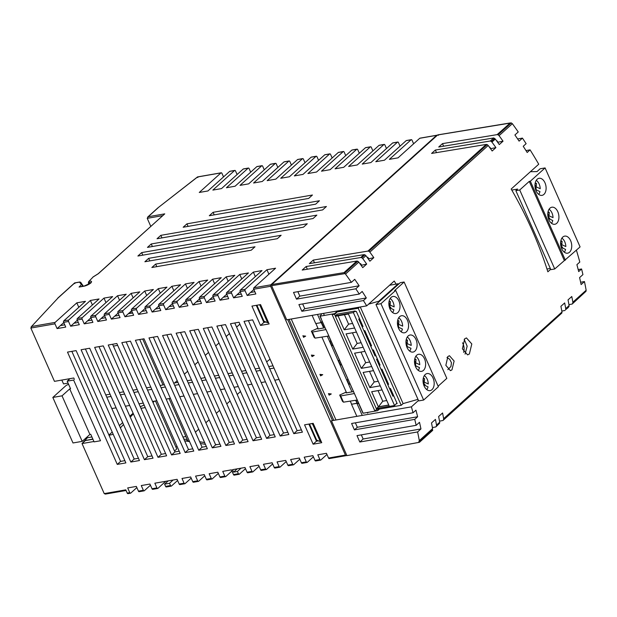 <?xml version="1.0" encoding="UTF-8"?>
<svg xmlns="http://www.w3.org/2000/svg" width="617" height="617" viewBox="0 0 617 617"><rect width="100%" height="100%" fill="white"/><g stroke="black" fill="none" stroke-linecap="round" stroke-linejoin="round"><path stroke-width="0.93" d="M199.669 441.764L204.643 442.613M215.487 444.464L216.652 444.664M188.085 441.386L189.18 440.723M240.514 391.525L237.229 394.494M230.064 400.95L226.771 403.911M219.613 410.367L216.32 413.336M209.155 419.791L205.87 422.753M198.705 429.208L195.419 432.178M174.696 382.933L177.202 380.681M184.36 374.218L187.653 371.257L184.352 374.195M194.818 364.801L198.103 361.84M205.268 355.377L208.554 352.415M218.996 342.967L215.703 345.929L219.004 342.998M226.169 336.543L229.462 333.573L226.161 336.512M236.62 327.118L239.913 324.156M174.642 382.941L177.187 380.65M194.802 364.77L198.088 361.809M205.253 355.353L208.546 352.392M236.612 327.087L239.897 324.126M140.244 406.696L144.131 405.076M92.928 439.242L85.377 440.553L82.038 443.569L87.383 437.754L91.918 436.959M93.931 441.494L82.038 443.569L104.219 493.608L125.799 489.844L127.233 493.083L129.778 492.636A1.08 0.679 80.1 0 0 130.519 493.207A1.08 0.679 80.1 0 0 130.75 493.083L136.866 487.577M74.387 379.355L73.778 377.99L54.473 381.352L30.85 328.051L31.714 326.47L55.114 322.398L76.824 302.831L78.814 307.328M87.051 436.998L87.383 437.754M92.843 439.042L85.37 440.53L82.03 443.538M133.118 413.228L129.825 416.19M122.667 422.653L119.374 425.614M112.209 432.07L108.924 435.031M109.032 435.286L113.204 434.306M120.377 427.874L123.493 424.511M130.264 417.185L133.38 413.822M177.033 446.307A23.816 6.81 156.1 0 1 175.945 447.178M174.511 451.019L176.755 448.999L155.476 400.973M153.008 402.485L154.497 401.143M140.969 408.323L145.242 407.575M139.411 491.579A1.08 0.679 -99.9 0 1 139.18 491.695A1.08 0.679 -99.9 0 1 138.439 491.132L136.349 486.42L127.688 487.924L129.778 492.636M152.993 489.212A1.08 0.679 -99.9 0 1 152.761 489.327A1.08 0.679 -99.9 0 1 152.013 488.764L149.923 484.052L141.27 485.556L143.352 490.276A1.08 0.679 80.1 0 0 144.1 490.839A1.08 0.679 80.1 0 0 144.332 490.723L150.44 485.217M128.213 493.531A1.08 0.679 -99.9 0 1 127.974 493.646A1.08 0.679 -99.9 0 1 127.233 493.083M104.219 493.608L105.414 494.094L126.084 490.492M80.719 282.316L83.326 286.242M88.933 284.198L88.324 282.825L89.342 281.221A5.414 1.55 156.1 0 1 90.699 283.01A5.414 1.55 156.1 0 1 83.781 286.242L79.076 287.059L81.375 284.576L79.516 282.123L74.726 282.956L58.067 297.972L31.151 326.887L58.067 297.972M150.772 226.331L147.232 218.333L148.196 216.744L147.664 217.091L157.913 207.852L197.54 176.909L221.21 172.783A1.08 0.679 80.1 0 0 220.979 172.899L199.268 192.465L207.929 190.962L229.64 171.395A1.08 0.679 -99.9 0 1 229.871 171.271A1.08 0.679 -99.9 0 1 230.133 171.31M315.511 438.996L316.128 438.888M173.153 480.003L169.513 483.288L164.592 484.144L168.233 480.867M164.592 484.144L165.595 486.397L170.516 485.54A1.08 0.679 80.1 0 0 171.256 486.111A1.08 0.679 80.1 0 0 171.487 485.988L177.596 480.481M169.513 483.288L170.516 485.54M166.575 486.844A1.08 0.679 -99.9 0 1 166.335 486.967A1.08 0.679 -99.9 0 1 165.595 486.397M180.149 484.484A1.08 0.679 -99.9 0 1 179.917 484.6A1.08 0.679 -99.9 0 1 179.177 484.036L177.087 479.324L154.844 483.196L156.934 487.908A1.08 0.679 80.1 0 0 157.674 488.471A1.08 0.679 80.1 0 0 157.913 488.356L165.742 481.299M179.177 484.036L184.09 483.18A1.08 0.679 80.1 0 0 184.838 483.743A1.08 0.679 80.1 0 0 185.069 483.628L191.177 478.121M184.09 483.18L182 478.468L190.661 476.956L192.751 481.669L197.671 480.813A1.08 0.679 80.1 0 0 198.412 481.376A1.08 0.679 80.1 0 0 198.651 481.26L204.759 475.753M193.73 482.116A1.08 0.679 -99.9 0 1 193.491 482.232A1.08 0.679 -99.9 0 1 192.751 481.669M197.671 480.813L195.581 476.1L204.242 474.589L206.333 479.309L211.253 478.453A1.08 0.679 80.1 0 0 211.993 479.016A1.08 0.679 80.1 0 0 212.225 478.892L218.333 473.386M207.304 479.756A1.08 0.679 -99.9 0 1 207.073 479.872A1.08 0.679 -99.9 0 1 206.333 479.309M211.253 478.453L209.163 473.733L217.824 472.229L219.907 476.941L224.827 476.085A1.08 0.679 80.1 0 0 225.567 476.648A1.08 0.679 80.1 0 0 225.807 476.532L231.915 471.026M220.886 477.388A1.08 0.679 -99.9 0 1 220.655 477.504A1.08 0.679 -99.9 0 1 219.907 476.941M224.827 476.085L222.737 471.373L231.398 469.861L233.488 474.573L238.409 473.717A1.08 0.679 80.1 0 0 239.149 474.28A1.08 0.679 80.1 0 0 239.381 474.164L245.497 468.658M234.468 475.021A1.08 0.679 -99.9 0 1 234.229 475.144A1.08 0.679 -99.9 0 1 233.488 474.573M241.046 468.18L237.406 471.457L238.409 473.717M237.406 471.457L233.604 472.121L232.516 469.668L244.98 467.493L247.07 472.213L251.983 471.357A1.08 0.679 80.1 0 0 252.731 471.92A1.08 0.679 80.1 0 0 252.962 471.804L259.071 466.298M237.244 468.843L233.604 472.121M248.042 472.661A1.08 0.679 -99.9 0 1 247.81 472.776A1.08 0.679 -99.9 0 1 247.07 472.213M251.983 471.357L249.9 466.637L258.554 465.133L260.644 469.846L265.565 468.989A1.08 0.679 80.1 0 0 266.305 469.552A1.08 0.679 80.1 0 0 266.544 469.437L272.652 463.93M261.623 470.293A1.08 0.679 -99.9 0 1 261.392 470.409A1.08 0.679 -99.9 0 1 260.644 469.846M265.565 468.989L263.474 464.277L272.136 462.765L274.226 467.478L279.146 466.622A1.08 0.679 80.1 0 0 279.887 467.192A1.08 0.679 80.1 0 0 280.118 467.069L286.226 461.562M275.205 467.925A1.08 0.679 -99.9 0 1 274.966 468.048A1.08 0.679 -99.9 0 1 274.226 467.478M279.146 466.622L277.056 461.909L285.717 460.405L287.807 465.118L292.72 464.262A1.08 0.679 80.1 0 0 293.468 464.825A1.08 0.679 80.1 0 0 293.7 464.709L299.808 459.202M288.779 465.565A1.08 0.679 -99.9 0 1 288.548 465.681A1.08 0.679 -99.9 0 1 287.807 465.118M292.72 464.262L290.63 459.542L299.291 458.038L301.381 462.75L306.302 461.894A1.08 0.679 80.1 0 0 307.042 462.457A1.08 0.679 80.1 0 0 307.281 462.341L313.39 456.835M302.361 463.197A1.08 0.679 -99.9 0 1 302.122 463.313A1.08 0.679 -99.9 0 1 301.381 462.75M306.302 461.894L304.212 457.182L312.873 455.67L314.963 460.39L319.884 459.526A1.08 0.679 80.1 0 0 320.624 460.097A1.08 0.679 80.1 0 0 320.855 459.974L326.964 454.467M315.935 460.83A1.08 0.679 -99.9 0 1 315.703 460.953A1.08 0.679 -99.9 0 1 314.963 460.39M319.884 459.526L317.794 454.814L326.455 453.31L328.537 458.022L345.427 455.076A1.08 0.679 80.1 0 0 346.176 455.647A1.08 0.679 80.1 0 0 346.407 455.523L346.731 455.238M329.517 458.47A1.08 0.679 -99.9 0 1 329.285 458.585A1.08 0.679 -99.9 0 1 328.537 458.022M254.844 291.718L250.525 292.466L247.186 295.481L255.847 293.97L253.741 289.226A1.08 0.679 -99.9 0 1 253.88 287.777L275.583 268.21L266.922 269.722L268.919 274.226M437.26 135.331A1.08 0.679 80.1 0 0 436.867 135.223A1.08 0.679 80.1 0 0 436.635 135.339L270.77 284.838A1.08 0.679 80.1 0 0 270.632 286.288L345.427 455.076M333.812 420.362L289.065 319.382M332.255 420.061L287.738 319.614M291.232 319.004L335.98 419.984M436.635 135.339L419.737 138.285A1.08 0.679 -99.9 0 1 419.976 138.169A1.08 0.679 -99.9 0 1 420.239 138.2M419.737 138.285L398.034 157.852L389.373 159.356L411.084 139.789L406.163 140.645A1.08 0.679 -99.9 0 1 406.395 140.529A1.08 0.679 -99.9 0 1 406.657 140.56M413.629 143.792L412.056 140.236A1.08 0.679 80.1 0 0 411.315 139.673A1.08 0.679 80.1 0 0 411.084 139.789M406.163 140.645L384.453 160.212L375.792 161.723L397.502 142.157L392.582 143.013A1.08 0.679 -99.9 0 1 392.821 142.897A1.08 0.679 -99.9 0 1 393.075 142.928M400.055 146.152L398.482 142.604A1.08 0.679 80.1 0 0 397.734 142.041A1.08 0.679 80.1 0 0 397.502 142.157M392.582 143.013L370.879 162.579L362.218 164.083L383.921 144.525L379.008 145.381A1.08 0.679 -99.9 0 1 379.239 145.257A1.08 0.679 -99.9 0 1 379.501 145.296M386.473 148.52L384.9 144.972A1.08 0.679 80.1 0 0 384.16 144.401A1.08 0.679 80.1 0 0 383.921 144.525M379.008 145.381L357.297 164.947L348.636 166.451L370.347 146.885L365.426 147.741A1.08 0.679 -99.9 0 1 365.657 147.625A1.08 0.679 -99.9 0 1 365.92 147.656M372.892 150.887L371.318 147.332A1.08 0.679 80.1 0 0 370.578 146.769A1.08 0.679 80.1 0 0 370.347 146.885M365.426 147.741L343.715 167.307L335.062 168.819L356.765 149.252L351.844 150.108A1.08 0.679 -99.9 0 1 352.083 149.993A1.08 0.679 -99.9 0 1 352.346 150.024M359.318 153.247L357.744 149.7A1.08 0.679 80.1 0 0 356.996 149.137A1.08 0.679 80.1 0 0 356.765 149.252M351.844 150.108L330.141 169.675L321.48 171.179L343.183 151.62L338.27 152.476A1.08 0.679 -99.9 0 1 338.502 152.353A1.08 0.679 -99.9 0 1 338.764 152.384M345.736 155.615L344.163 152.067A1.08 0.679 80.1 0 0 343.422 151.497A1.08 0.679 80.1 0 0 343.183 151.62M338.27 152.476L316.56 172.035L307.898 173.547L329.609 153.98L324.689 154.836A1.08 0.679 -99.9 0 1 324.92 154.72A1.08 0.679 -99.9 0 1 325.182 154.751M332.162 157.983L330.581 154.427A1.08 0.679 80.1 0 0 329.84 153.864A1.08 0.679 80.1 0 0 329.609 153.98M324.689 154.836L302.986 174.403L294.324 175.914L316.027 156.348L311.107 157.204A1.08 0.679 -99.9 0 1 311.346 157.088A1.08 0.679 -99.9 0 1 311.608 157.119M318.58 160.343L317.007 156.795A1.08 0.679 80.1 0 0 316.266 156.232A1.08 0.679 80.1 0 0 316.027 156.348M311.107 157.204L289.404 176.77L280.743 178.274L302.453 158.716L297.533 159.572A1.08 0.679 -99.9 0 1 297.764 159.448A1.08 0.679 -99.9 0 1 298.026 159.479M304.999 162.711L303.425 159.155A1.08 0.679 80.1 0 0 302.685 158.592A1.08 0.679 80.1 0 0 302.453 158.716M297.533 159.572L275.822 179.131L267.161 180.642L288.872 161.076L283.951 161.932A1.08 0.679 -99.9 0 1 284.19 161.816A1.08 0.679 -99.9 0 1 284.445 161.847M291.425 165.078L289.851 161.523A1.08 0.679 80.1 0 0 289.103 160.96A1.08 0.679 80.1 0 0 288.872 161.076M283.951 161.932L262.248 181.498L253.587 183.01L275.29 163.443L270.377 164.299A1.08 0.679 -99.9 0 1 270.608 164.184A1.08 0.679 -99.9 0 1 270.871 164.215M277.843 167.438L276.269 163.891A1.08 0.679 80.1 0 0 275.529 163.32A1.08 0.679 80.1 0 0 275.29 163.443M270.377 164.299L248.666 183.866L240.005 185.37L261.716 165.803L256.795 166.659A1.08 0.679 -99.9 0 1 257.027 166.544A1.08 0.679 -99.9 0 1 257.289 166.575M264.261 169.806L262.688 166.251A1.08 0.679 80.1 0 0 261.947 165.688A1.08 0.679 80.1 0 0 261.716 165.803M256.795 166.659L235.085 186.226L226.431 187.738L248.134 168.171L243.214 169.027A1.08 0.679 -99.9 0 1 243.453 168.911A1.08 0.679 -99.9 0 1 243.715 168.942M250.687 172.166L249.114 168.618A1.08 0.679 80.1 0 0 248.366 168.055A1.08 0.679 80.1 0 0 248.134 168.171M243.214 169.027L221.511 188.594L212.85 190.098L234.553 170.539L229.64 171.395M237.105 174.534L235.532 170.986A1.08 0.679 80.1 0 0 234.792 170.415A1.08 0.679 80.1 0 0 234.553 170.539M223.531 176.902L221.95 173.346A1.08 0.679 80.1 0 0 221.21 172.783M220.979 172.899L197.571 176.979L197.826 177.549M197.571 176.979L157.913 207.852M98.18 273.732L164.754 213.86L98.411 273.647L93.144 276.971L88.632 281.661L93.144 276.971M80.071 286.882L79.076 287.059M81.544 286.55L82.84 285.154L81.375 284.576M80.835 282.509L79.878 281.984L74.657 282.894L57.743 298.134M74.873 283.55L74.726 282.956L74.873 283.55M64.739 324.827L60.42 325.575L57.08 328.591L65.741 327.079L63.636 322.336A1.08 0.679 -99.9 0 1 63.775 320.886L85.478 301.32L76.824 302.831M78.32 322.46L73.994 323.215L70.654 326.223L79.315 324.712L77.218 319.976A1.08 0.679 -99.9 0 1 77.356 318.519L99.059 298.96L90.398 300.464L92.396 304.968M91.894 320.092L87.575 320.848L84.236 323.856L92.897 322.352L90.799 317.608A1.08 0.679 -99.9 0 1 90.93 316.159L112.641 296.592L103.98 298.104L105.97 302.6M105.476 317.732L101.157 318.48L97.818 321.496L106.479 319.984L104.373 315.241A1.08 0.679 -99.9 0 1 104.512 313.791L126.215 294.224L117.554 295.736L119.551 300.24M119.058 315.364L114.731 316.12L111.392 319.128L120.053 317.616L117.955 312.881A1.08 0.679 -99.9 0 1 118.086 311.431L139.797 291.864L131.136 293.368L133.133 297.872M132.632 313.004L128.313 313.752L124.973 316.76L133.634 315.256L131.529 310.513A1.08 0.679 -99.9 0 1 131.668 309.063L153.378 289.496L144.717 291.008L146.707 295.504M146.214 310.636L141.895 311.392L138.555 314.4L147.216 312.888L145.111 308.145A1.08 0.679 -99.9 0 1 145.25 306.695L166.952 287.136L158.291 288.64L160.289 293.144M159.795 308.269L155.469 309.024L152.129 312.032L160.79 310.528L158.692 305.785A1.08 0.679 -99.9 0 1 158.824 304.335L180.534 284.769L171.873 286.273L173.871 290.777M173.369 305.909L169.05 306.657L165.711 309.665L174.372 308.161L172.266 303.417A1.08 0.679 -99.9 0 1 172.405 301.968L194.108 282.401L185.455 283.913L187.445 288.409M186.951 303.541L182.632 304.297L179.292 307.305L187.946 305.793L185.848 301.05A1.08 0.679 -99.9 0 1 185.987 299.6L207.69 280.041L199.029 281.545L201.026 286.049M200.525 301.173L196.206 301.929L192.866 304.937L201.528 303.433L199.43 298.69A1.08 0.679 -99.9 0 1 199.561 297.24L221.272 277.673L212.61 279.185L214.6 283.681M214.107 298.813L209.788 299.561L206.448 302.577L215.109 301.065L213.004 296.322A1.08 0.679 -99.9 0 1 213.143 294.872L234.846 275.305L226.184 276.817L228.182 281.313M227.688 296.445L223.362 297.201L220.022 300.209L228.683 298.697L226.586 293.962A1.08 0.679 -99.9 0 1 226.717 292.512L248.427 272.945L239.766 274.449L241.764 278.953M241.262 294.078L236.943 294.833L233.604 297.841L242.265 296.337L240.16 291.594A1.08 0.679 -99.9 0 1 240.298 290.144L262.009 270.578L253.348 272.089L255.338 276.586M240.298 290.144L245.219 289.288L266.922 269.722M245.219 289.288A1.08 0.679 80.1 0 0 245.08 290.738L240.16 291.594M247.186 295.481L245.08 290.738M253.849 289.473L250.525 292.466M226.717 292.512L231.637 291.648L253.348 272.089M231.637 291.648A1.08 0.679 80.1 0 0 231.506 293.098L226.586 293.962M233.604 297.841L231.506 293.098M240.268 291.833L236.943 294.833M213.143 294.872L218.063 294.016L239.766 274.449M218.063 294.016A1.08 0.679 80.1 0 0 217.924 295.466L213.004 296.322M220.022 300.209L217.924 295.466M226.694 294.201L223.362 297.201M199.561 297.24L204.482 296.384L226.184 276.817M204.482 296.384A1.08 0.679 80.1 0 0 204.343 297.834L199.43 298.69M206.448 302.577L204.343 297.834M213.112 296.569L209.788 299.561M185.987 299.6L190.9 298.744L212.61 279.185M190.9 298.744A1.08 0.679 80.1 0 0 190.769 300.194L185.848 301.05M192.866 304.937L190.769 300.194M199.53 298.929L196.206 301.929M172.405 301.968L177.326 301.111L199.029 281.545M177.326 301.111A1.08 0.679 80.1 0 0 177.187 302.561L172.266 303.417M179.292 307.305L177.187 302.561M185.956 301.297L182.632 304.297M158.824 304.335L163.744 303.479L185.455 283.913M163.744 303.479A1.08 0.679 80.1 0 0 163.605 304.929L158.692 305.785M165.711 309.665L163.605 304.929M172.374 303.657L169.05 306.657M145.25 306.695L150.162 305.839L171.873 286.273M150.162 305.839A1.08 0.679 80.1 0 0 150.031 307.289L145.111 308.145M152.129 312.032L150.031 307.289M158.8 306.024L155.469 309.024M131.668 309.063L136.588 308.207L158.291 288.64M136.588 308.207A1.08 0.679 80.1 0 0 136.45 309.657L131.529 310.513M138.555 314.4L136.45 309.657M145.219 308.392L141.895 311.392M118.086 311.431L123.007 310.575L144.717 291.008M123.007 310.575A1.08 0.679 80.1 0 0 122.876 312.025L117.955 312.881M124.973 316.76L122.876 312.025M131.637 310.752L128.313 313.752M104.512 313.791L109.433 312.935L131.136 293.368M109.433 312.935A1.08 0.679 80.1 0 0 109.294 314.385L104.373 315.241M111.392 319.128L109.294 314.385M118.063 313.12L114.731 316.12M90.93 316.159L95.851 315.302L117.554 295.736M95.851 315.302A1.08 0.679 80.1 0 0 95.712 316.752L90.799 317.608M97.818 321.496L95.712 316.752M104.481 315.488L101.157 318.48M77.356 318.519L82.269 317.662L103.98 298.104M82.269 317.662A1.08 0.679 80.1 0 0 82.138 319.112L77.218 319.976M84.236 323.856L82.138 319.112M90.9 317.848L87.575 320.848M63.775 320.886L68.695 320.03L90.398 300.464M68.695 320.03A1.08 0.679 80.1 0 0 68.556 321.48L63.636 322.336M70.654 326.223L68.556 321.48M77.326 320.215L73.994 323.215M55.114 322.398A1.08 0.679 80.1 0 0 54.975 323.848L30.85 328.051M57.08 328.591L54.975 323.848M63.744 322.583L60.42 325.575M61.823 380.072L63.52 383.905L68.055 383.118M117.67 345.358L113.397 346.106M116.181 315.865L115.849 315.117M130.58 311.708L131.259 313.243M142.681 339.018L163.042 384.962M270.069 359.194L266.644 361.863M185.894 436.535L182.948 437.052M183.827 439.034L187.26 439.62M199.653 441.733L204.636 442.59M215.48 444.441L216.729 444.649M205.407 444.34L200.432 443.492M189.589 441.641L184.606 440.793M187.475 440.106L186.388 441.093M321.742 442.682L313.174 423.339L304.559 424.835L313.135 444.186L321.742 442.682M318.418 440.839L316.475 441.178L308.901 424.08M313.135 444.186L316.475 441.178M287.823 432.27L283.55 433.011L280.211 436.026L288.818 434.522L239.057 322.228L230.45 323.732L280.211 436.026M283.55 433.011L234.784 322.976M265.464 381.815L261.192 382.555M256.148 371.179L260.42 370.431M225.483 324.596L216.868 326.092L266.629 438.386L275.244 436.89L225.483 324.596M274.241 434.638L269.968 435.378L221.21 325.336M269.968 435.378L266.629 438.386M242.566 373.54L246.839 372.799M251.883 384.175L247.61 384.923M211.901 326.964L203.294 328.46L253.055 440.754L261.662 439.258L211.901 326.964M260.667 436.998L256.394 437.746L207.628 327.704M256.394 437.746L253.055 440.754M228.992 375.907L233.265 375.159M238.309 386.543L234.036 387.291M198.319 329.324L189.712 330.828L239.473 443.122L248.088 441.618L198.319 329.324M247.085 439.366L242.813 440.106L194.046 330.072M242.813 440.106L239.473 443.122M215.41 378.275L219.683 377.527M224.727 388.911L220.454 389.651M184.745 331.691L176.13 333.188L225.891 445.482L234.506 443.985L184.745 331.691M233.504 441.733L229.231 442.474L180.472 332.432M229.231 442.474L225.891 445.482M201.828 380.635L206.101 379.895M211.145 391.271L206.872 392.019M219.93 444.093L215.657 444.842L212.317 447.849L220.925 446.346L171.164 334.052L162.556 335.555L212.317 447.849M215.657 444.842L166.891 334.8M197.571 393.638L193.298 394.379M188.254 383.003L192.527 382.255M157.59 336.419L148.975 337.923L198.736 450.217L207.351 448.713L157.59 336.419M206.348 446.461L202.075 447.202L153.317 337.167M202.075 447.202L198.736 450.217M174.673 385.363L178.945 384.622M183.989 396.006L179.717 396.746M144.008 338.787L135.393 340.283L185.162 452.577L193.769 451.081L144.008 338.787M192.774 448.821L188.501 449.569L139.735 339.527M188.501 449.569L185.162 452.577M161.099 387.731L165.371 386.99M170.408 398.366L166.135 399.114M130.426 341.147L121.819 342.651L171.58 454.945L180.187 453.441L130.426 341.147M179.192 451.189L174.919 451.937L126.153 341.895M174.919 451.937L171.58 454.945M147.517 390.098L151.79 389.35M156.834 400.734L152.561 401.474M116.852 343.515L108.237 345.011L157.998 457.305L166.613 455.809L116.852 343.515M165.611 453.557L161.338 454.297L112.579 344.255M161.338 454.297L157.998 457.305M133.935 392.458L138.208 391.718M143.252 403.102L138.979 403.842M103.27 345.882L94.663 347.379L144.424 459.673L153.031 458.176L103.27 345.882M152.037 455.917L147.764 456.665L98.998 346.623M147.764 456.665L144.424 459.673M120.361 394.826L124.634 394.078M129.678 405.462L125.405 406.21M89.689 348.243L81.082 349.746L130.843 462.04L139.457 460.537L89.689 348.243M138.455 458.284L134.182 459.025L85.416 348.991M134.182 459.025L130.843 462.04M106.78 397.194L111.052 396.446M116.096 407.829L111.824 408.57M105.785 394.934L110.05 394.194M119.359 392.574L123.631 391.826M132.94 390.206L137.213 389.466M146.514 387.838L150.787 387.098M160.096 385.478L164.369 384.73M173.678 383.111L177.951 382.37M187.252 380.743L191.525 380.003M200.833 378.383L205.106 377.635M214.415 376.015L218.688 375.275M227.989 373.655L232.262 372.907M241.571 371.287L245.844 370.539M255.145 368.92L259.418 368.179M268.727 366.56L272.999 365.812M76.115 350.61L67.5 352.106L117.261 464.4L125.876 462.904L76.115 350.61M124.873 460.652L120.6 461.393L71.842 351.351M120.6 461.393L117.261 464.4M301.404 429.902L297.132 430.651L274.773 380.195L269.729 368.812L274.002 368.064M252.638 319.868L244.023 321.364L293.792 433.658L302.399 432.162L252.638 319.868M269.729 368.812L248.366 320.609M297.132 430.651L293.792 433.658M279.038 379.447L274.773 380.195M256.279 305.338L263.852 322.429L266.043 322.051M260.551 304.59L251.937 306.094L260.513 325.444L269.128 323.94L260.551 304.59M263.852 322.429L260.513 325.444M308.662 198.427L209.302 215.734L213.089 212.317L312.441 195.018L308.662 198.427M213.089 212.317L214.222 214.878M186.951 223.832L319.429 200.756L315.642 204.173L183.172 227.241L186.951 223.832L188.085 226.385M160.821 235.347L326.416 206.502L322.629 209.919L157.034 238.756L160.821 235.347L161.955 237.9M151.25 243.97L316.845 215.132L313.058 218.541L147.463 247.386L151.25 243.97L152.384 246.53M141.671 252.6L307.274 223.763L303.487 227.172L137.892 256.016L141.671 252.6L142.805 255.16M148.658 258.346L281.136 235.27L277.349 238.686L144.879 261.755L148.658 258.346L149.792 260.898M151.859 267.5L155.646 264.091L255.006 246.785L251.219 250.201L151.859 267.5M155.646 264.091L156.78 266.644M169.081 398.597L188.038 441.379M447.225 357.258L447.857 357.929M451.968 369.853L454.12 361.038L449.438 355.716L447.873 356.526L445.844 365.333L450.425 370.655L451.968 369.853M464.192 339.319L467.162 346.199L465.071 354.135M469.367 353.981L471.804 343.962L466.444 337.923L464.67 338.833L462.388 348.852L467.609 354.891L469.367 353.981M366.321 297.957A341.332 246.36 -132 0 0 362.171 291.448L359.271 294.054L298.906 304.574L301.875 311.284L363.428 300.564L366.321 297.957L304.775 308.677L301.875 311.284M302.662 303.919L304.775 308.677M359.148 285.794A341.332 246.36 -132 0 0 354.729 279.339L351.389 282.347L293.522 292.427L296.499 299.137L355.808 288.81L359.148 285.794L299.839 296.129L296.499 299.137M297.857 291.671L299.839 296.129M494.657 138.463L491.279 141.509L490.307 141L493.685 137.961L495.32 139.049A341.332 246.36 48 0 1 499.284 144.571L503.032 141.193A341.332 246.36 48 0 0 499.068 135.663L498.089 134.807L511.285 122.906L512.357 123.693A341.332 246.36 48 0 1 518.241 131.961L514.902 134.976A341.332 246.36 48 0 1 519.105 141.131L522.445 138.115A341.332 246.36 48 0 1 526.124 143.676L523.224 146.283A341.332 246.36 48 0 1 527.188 152.484L530.08 149.869L525.992 150.587M503.032 141.193L497.657 142.288M488.194 145.473L487.206 144.609L368.873 251.266L369.853 252.129L488.194 145.473A341.332 246.36 48 0 1 492.158 150.995L495.906 147.617L490.53 148.712M365.92 255.677L364.932 254.813L361.747 257.69L362.727 258.554L365.92 255.677A341.332 246.36 48 0 1 369.876 261.207L373.817 257.651L368.256 258.924M351.389 282.347A341.332 246.36 -132 0 0 345.505 274.071L358.793 262.102A341.332 246.36 48 0 1 362.75 267.631L366.691 264.076L361.13 265.349M396.091 284.121A341.332 246.36 -132 0 0 394.24 281.043L366.699 305.862L286.712 319.791L271.603 285.694L271.711 284.537L437.669 134.961L438.448 135.316L437.669 134.961L511.285 122.906M361.315 434.869L363.151 439.003L420.948 428.938A341.332 246.36 -132 0 0 419.498 422.306L416.159 425.314L356.981 435.625L359.811 442.019L417.609 431.946A341.332 246.36 -132 0 1 419.305 440.607L418.611 442.443L419.452 442.296L346.908 455.624L331.46 420.771L411.4 406.85L418.48 400.472M351.597 423.478L354.428 429.872L414.74 419.367L417.632 416.76A341.332 246.36 -132 0 0 415.935 410.166L413.043 412.773L351.597 423.478M355.353 422.822L357.32 427.265L354.428 429.872M357.32 427.265L417.632 416.76M363.151 439.003L359.811 442.019M420.948 428.938L417.609 431.946M416.159 425.314A341.332 246.36 -132 0 0 414.74 419.367M413.043 412.773A341.332 246.36 -132 0 0 411.4 406.85M419.452 442.296L432.741 430.319L431.9 430.465L432.455 429.694L419.167 441.664M432.455 429.694L432.586 428.638L419.305 440.607M431.9 430.465L418.611 442.443M565.604 309.68L568.427 307.42L565.604 309.68L565.743 308.623L569.113 305.577L568.982 306.634M439.512 421.133L442.967 420.501L561.856 313.058L561.987 312.001L443.654 418.658L443.515 419.714L561.856 313.058M442.967 420.501L443.515 419.714M432.386 427.558L435.841 426.925L439.582 423.27L439.713 422.213L436.527 425.082L436.389 426.139L439.582 423.27M435.841 426.925L436.389 426.139M439.713 422.213A341.332 246.36 48 0 0 438.625 416.529L442.566 412.981A341.332 246.36 48 0 1 443.654 418.658M561.987 312.001A341.332 246.36 48 0 0 560.907 306.317L564.655 302.939A341.332 246.36 48 0 1 565.743 308.623M561.817 311.061L565.049 310.467M569.113 305.577A341.332 246.36 48 0 0 568.033 299.893L571.782 296.515A341.332 246.36 48 0 1 572.869 302.199L586.15 290.229L586.011 291.286L572.73 303.255L572.869 302.199M568.943 304.636L572.183 304.042L572.73 303.255M576.409 250.224A341.332 246.36 48 0 1 579.803 262.063L576.903 264.678A341.332 246.36 48 0 1 578.692 271.596L581.584 268.989A341.332 246.36 48 0 1 582.926 274.604L579.587 277.611A341.332 246.36 48 0 1 581.121 284.576L584.461 281.568L580.62 282.239M581.584 268.989L578.183 269.575M530.08 149.869A341.332 246.36 48 0 1 538.726 164.215L511.184 189.033A341.332 246.36 48 0 1 547.865 271.804L550.68 269.267M584.461 281.568A341.332 246.36 48 0 1 586.15 290.229M586.011 291.286L572.183 304.042M432.586 428.638A341.332 246.36 48 0 0 431.499 422.953L435.44 419.398A341.332 246.36 48 0 1 436.527 425.082M260.736 305.014L259.873 305.16L267.662 322.73L263.968 321.187L256.896 305.23M259.873 305.16L259.117 304.844M268.518 322.575L267.662 322.73M309.518 423.972L316.668 440.106L320.354 441.649L312.572 424.08L311.492 423.632M312.572 424.08L313.436 423.933M320.354 441.649L321.218 441.494M496.6 140.823L496.94 140.769A334.838 241.671 48 0 1 497.888 142.087M489.474 147.247L489.813 147.185A334.838 241.671 48 0 1 490.762 148.512M367.115 257.328L367.724 257.227A334.838 241.671 48 0 1 368.673 258.554M359.989 263.752L360.598 263.652A334.838 241.671 48 0 1 361.547 264.978M307.335 269.213L306.14 266.513L302.199 270.061L356.827 261.068L357.806 261.238L344.61 273.138L345.505 274.071M361.747 257.69L360.768 257.52L363.953 254.644L364.932 254.813M306.14 266.513L360.768 257.52M362.727 258.554A341.332 246.36 48 0 1 366.691 264.076M314.462 262.788L313.266 260.089L309.325 263.636L363.953 254.644M368.873 251.266L367.894 251.096L486.227 144.432L487.206 144.609M313.266 260.089L367.894 251.096M369.853 252.129A341.332 246.36 48 0 1 373.817 257.651M436.497 152.623L435.355 150.047L431.599 153.432L486.227 144.432M491.279 141.509L491.942 142.087L495.32 139.049M435.355 150.047L490.307 141M491.942 142.087A341.332 246.36 48 0 1 495.906 147.617M443.623 146.198L442.482 143.622L438.726 147.008L493.685 137.961M498.089 134.807L497.109 134.629L510.282 122.937L437.862 134.861M442.482 143.622L497.109 134.629M499.068 135.663L512.357 123.693M522.445 138.115L517.64 138.956M359.271 294.054A341.332 246.36 -132 0 0 355.808 288.81M366.699 305.862A341.332 246.36 -132 0 0 363.428 300.564M358.793 262.102L357.806 261.238M271.711 284.537L343.993 272.637L344.61 273.138M343.993 272.637L356.827 261.068M391.085 297.409A8.661 5.46 80.1 0 0 389.443 307.513A8.661 5.46 80.1 0 0 395.937 313.529A8.661 5.46 80.1 0 0 397.811 312.588A8.661 5.46 80.1 0 0 399.454 302.477A8.661 5.46 80.1 0 0 392.967 296.469A8.661 5.46 80.1 0 0 391.085 297.409M399.631 316.683A8.661 5.46 80.1 0 0 397.988 326.786A8.661 5.46 80.1 0 0 404.474 332.802A8.661 5.46 80.1 0 0 406.356 331.853A8.661 5.46 80.1 0 0 407.991 321.75A8.661 5.46 80.1 0 0 401.505 315.734A8.661 5.46 80.1 0 0 399.631 316.683M408.169 335.957A8.661 5.46 80.1 0 0 406.526 346.06A8.661 5.46 80.1 0 0 413.02 352.076A8.661 5.46 80.1 0 0 414.894 351.127A8.661 5.46 80.1 0 0 416.537 341.024A8.661 5.46 80.1 0 0 410.043 335.008A8.661 5.46 80.1 0 0 408.169 335.957M425.252 374.496A8.661 5.46 80.1 0 0 423.609 384.607A8.661 5.46 80.1 0 0 430.095 390.615A8.661 5.46 80.1 0 0 431.969 389.674A8.661 5.46 80.1 0 0 433.612 379.563A8.661 5.46 80.1 0 0 427.126 373.555A8.661 5.46 80.1 0 0 425.252 374.496M416.706 355.222A8.661 5.46 80.1 0 0 415.064 365.333A8.661 5.46 80.1 0 0 421.558 371.349A8.661 5.46 80.1 0 0 423.432 370.401A8.661 5.46 80.1 0 0 425.074 360.297A8.661 5.46 80.1 0 0 418.588 354.281A8.661 5.46 80.1 0 0 416.706 355.222M321.804 313.683L320.13 316.166L334.599 313.652L336.365 312.055L358.222 308.245L359.48 307.119M325.059 327.712L317.94 329.015L317.315 328.468L311.384 331.175L312.395 332.062L326.023 329.578M325.93 329.686L319.845 315.95M328.73 335.995L354.335 393.461M343.468 402.168L342.45 401.281L339.697 395.057L340.707 395.952L343.468 402.168L357.243 400.017L362.973 412.85M353.371 391.594L346.253 392.906L345.628 392.35L339.697 395.057M340.707 395.952L354.243 393.569M354.482 393.793L328.861 335.98L315.086 338.131L314.076 337.244L311.384 331.175M312.395 332.062L315.086 338.131M326.169 329.91L362.14 410.976M357.112 400.04L362.85 412.997M360.274 306.981L403.094 403.603L401.227 405.292L379.37 409.094L377.604 410.691L363.135 413.213M358.222 308.245L401.227 405.292M423.64 400.047L380.944 303.687L375.969 304.551L418.673 400.911L423.64 400.047L438.378 386.766L395.682 290.406L394.587 290.592L404.112 282.008L400.24 282.679L379.093 301.744L378.853 301.212L398.235 283.743L389.558 285.255M398.466 284.275L398.235 283.743M415.673 365.827A8.661 5.46 80.1 0 0 414.524 360.49M424.18 384.183A8.661 5.46 80.1 0 0 423.069 379.756M407.135 346.561A8.661 5.46 80.1 0 0 405.986 341.216M398.597 327.288A8.661 5.46 80.1 0 0 397.448 321.943M390.013 307.096A8.661 5.46 80.1 0 0 388.911 302.669M395.682 290.406L380.944 303.687M404.112 282.008L446.816 378.368L438.132 386.196M375.969 304.551L379.093 301.744M417.987 399.361L403.094 403.603M368.619 304.135L378.853 301.212M424.141 383.766L423.509 383.874M335.579 312.765L336.604 312.588L334.83 314.176L332.185 314.639L374.881 410.999L377.604 410.691M334.83 314.176L334.599 313.652M320.13 316.166L321.295 318.788M374.881 410.999L376.655 409.403L334.483 314.238M377.535 410.536L379.37 409.094M376.655 409.403L379.301 408.948M370.007 342.319L368.827 341.849M352.43 332.794L357.135 343.422L352.777 349.083L346.052 333.905L356.433 332.093M364.832 330.635L363.922 330.789L370.647 345.967L371.557 345.813L364.832 330.635M361.146 342.72L357.135 343.422M352.777 349.083L363.158 347.271M352.608 323.447L348.597 324.149L344.232 329.81L354.621 327.997M359.441 318.48L358.747 319.105L362.11 326.694L363.012 326.54L356.302 311.4L355.4 311.554L355.145 310.991L337.275 314.099L335.501 315.696L335.741 316.228L348.428 314.022L389.312 406.279L376.625 408.493L378.398 406.896L388.779 405.091M361.469 323.046L360.282 322.583M344.232 329.81L338.039 315.827M344.417 314.716L348.597 324.149M378.545 361.585L377.365 361.122M377.257 358.678L376.563 359.31L379.185 365.241L389.543 388.61L390.453 388.448L397.155 403.587L396.253 403.742L396.947 403.117M378.051 390.607L382.756 401.235L386.766 400.541M382.756 401.235L378.476 406.796L388.749 405.007M388.764 405.053L378.476 406.796M378.383 406.858L371.673 391.718L382.054 389.913M391.957 394.055L393.006 394.217M389.543 388.61L392.906 396.199L393.607 395.566M335.501 315.696L353.379 312.588L394.564 405.531L396.253 403.742M394.564 405.531L376.625 408.493M353.379 312.588L355.145 310.991M370.647 345.967L375.09 355.994L375.792 355.369M362.11 326.694L363.922 330.789M374.141 353.857L375.19 354.019M360.968 352.068L365.68 362.696L361.315 368.349L354.59 353.179L364.979 351.366M379.185 365.241L380.095 365.079L373.37 349.908L372.467 350.063M369.683 361.994L365.68 362.696M361.315 368.349L371.704 366.544M387.083 380.859L385.903 380.396M369.506 371.341L374.218 381.962L369.853 387.623L363.128 372.452L373.516 370.64M387.731 384.514L388.633 384.352L381.908 369.182L381.005 369.336M378.229 381.267L374.218 381.962M369.853 387.623L380.242 385.818M336.604 312.588L336.365 312.055M414.616 359.703L416.043 359.456L414.771 358.878M416.043 359.456L415.719 362.858L419.753 364.701A8.191 5.16 80.1 0 0 415.781 356.341M418.226 370.354A8.191 5.16 80.1 0 0 419.483 367.57L415.449 365.727L415.395 366.297M426.763 389.628A8.191 5.16 80.1 0 0 428.021 386.844L423.995 385L423.941 385.571M424.974 385.448A8.191 5.16 80.1 0 0 424.982 384.553L423.401 383.828M423.154 378.977L424.581 378.73L423.308 378.144M424.581 378.73L424.265 382.131L428.291 383.975A8.191 5.16 80.1 0 0 424.326 375.614M406.858 347.024L406.911 346.453L410.945 348.297A8.191 5.16 80.1 0 1 409.68 351.081M407.243 337.067A8.191 5.16 80.1 0 1 411.215 345.427L407.181 343.584L407.505 340.183L406.225 339.605M406.071 340.437L407.505 340.183M397.533 321.164L398.96 320.917L397.687 320.331M398.96 320.917L398.644 324.311L402.67 326.154A8.191 5.16 80.1 0 0 398.705 317.794M401.143 331.815A8.191 5.16 80.1 0 0 402.4 329.031L398.374 327.187L398.32 327.758M392.605 312.541A8.191 5.16 80.1 0 0 393.862 309.757L389.828 307.914L389.774 308.485M390.816 308.361A8.191 5.16 80.1 0 0 390.823 307.459L389.234 306.734M388.995 301.89L390.422 301.644L389.15 301.057M390.422 301.644L390.098 305.037L394.132 306.88A8.191 5.16 80.1 0 0 390.16 298.52M560.699 241.54L562.126 241.293L560.853 240.715M562.126 241.293L561.809 244.694L565.835 246.538A8.191 5.16 80.1 0 0 561.871 238.177M562.519 248.011A8.191 5.16 80.1 0 0 562.527 247.116L560.946 246.391M564.308 252.191A8.191 5.16 80.1 0 0 565.565 249.407L561.539 247.564L561.485 248.134M569.522 252.237A8.661 5.46 80.1 0 0 571.165 242.126A8.661 5.46 80.1 0 0 564.671 236.118A8.661 5.46 80.1 0 0 562.797 237.059A8.661 5.46 80.1 0 0 561.154 247.17A8.661 5.46 80.1 0 0 567.64 253.178A8.661 5.46 80.1 0 0 569.522 252.237M561.725 246.746A8.661 5.46 80.1 0 0 560.614 242.319M556.711 223.331A8.661 5.46 80.1 0 0 558.354 213.22A8.661 5.46 80.1 0 0 551.86 207.212A8.661 5.46 80.1 0 0 549.986 208.153A8.661 5.46 80.1 0 0 548.343 218.264A8.661 5.46 80.1 0 0 554.83 224.272A8.661 5.46 80.1 0 0 556.711 223.331M548.914 217.84A8.661 5.46 80.1 0 0 547.803 213.413M543.901 194.417A8.661 5.46 80.1 0 0 545.544 184.313A8.661 5.46 80.1 0 0 539.05 178.298A8.661 5.46 80.1 0 0 537.176 179.246A8.661 5.46 80.1 0 0 535.533 189.35A8.661 5.46 80.1 0 0 542.019 195.365A8.661 5.46 80.1 0 0 543.901 194.417M536.142 189.851A8.661 5.46 80.1 0 0 534.993 184.506M530.435 171.688L536.998 171.595L540.114 168.788L545.089 167.924L580.088 246.908L554.729 268.966L519.722 189.982L515.851 190.661L550.85 269.644L554.729 268.966M511.786 190.082L517.617 189.064L515.851 190.661M546.986 269.027L550.325 268.449M564.254 260.382L529.255 181.398L519.722 189.982M565.349 260.189L530.35 181.205L529.255 181.398M545.089 167.924L530.35 181.205M548.675 219.228L548.729 218.657L552.763 220.5A8.191 5.16 80.1 0 1 551.498 223.285M549.708 219.104A8.191 5.16 80.1 0 0 549.716 218.202L548.135 217.477M549.061 209.271A8.191 5.16 80.1 0 1 553.025 217.631L548.999 215.788L549.315 212.387L548.043 211.801M547.888 212.634L549.315 212.387M536.25 180.357A8.191 5.16 80.1 0 1 540.222 188.717L536.188 186.874L536.505 183.48L535.232 182.894M535.078 183.727L536.505 183.48M535.864 190.321L535.918 189.751L539.952 191.594A8.191 5.16 80.1 0 1 538.687 194.378M311.701 355.122L312.271 356.41L314.084 355.4M317.493 314.431L321.125 322.622L315.734 323.563L312.109 315.372M303.163 335.849L303.734 337.137L305.546 336.126M303.51 337.337L305.654 336.142L302.839 335.81L303.734 337.137M328.784 393.661L329.355 394.949L331.167 393.947M331.275 393.954L328.46 393.623L329.131 395.15L331.275 393.954M312.048 356.611L314.2 355.415L311.377 355.083L312.048 356.611M320.593 375.876L322.737 374.681L319.915 374.357L320.593 375.876M321.125 322.622L321.534 322.429L323.354 326.532L324.203 325.768M322.382 321.673L321.21 322.043L321.426 322.529M323.485 313.382L324.395 315.426M324.395 326.208L323.354 326.532M332.74 345.042L331.892 345.805L329.864 341.216L330.897 340.885M331.892 345.805L332.933 345.474M341.278 364.315L340.437 365.079L338.401 360.49L339.435 360.158M340.437 365.079L341.471 364.747M349.824 383.589L348.975 384.352L346.939 379.756L347.98 379.432M348.975 384.352L350.016 384.021M362.04 414.948L356.888 403.333L351.505 404.266L356.996 403.233L355.677 400.263M356.649 415.889L351.505 404.266M358.361 402.862L357.405 403.719L358.577 403.348M357.405 403.719L356.888 403.333M367.701 413.159L367.393 412.472M356.001 400.209L357.189 403.233M351.952 391.857L327.303 336.219M323.647 327.966L321.256 322.583M315.881 323.539L318.279 328.954M321.873 337.067L346.592 392.844M350.255 401.112L351.613 404.174M320.246 374.396L320.817 375.676L322.622 374.673M82.208 441.363L62.032 395.836L52.823 397.441L72.999 442.967L82.208 441.363L89.897 434.43L90.73 434.283L94.093 441.872L100.517 440.754L73.616 380.057L67.199 381.175L69.999 378.645M89.897 434.43L69.721 388.903L70.562 388.756L67.199 381.175M62.032 395.836L69.721 388.903M68.58 384.291L66.158 385.424L52.823 397.441M462.526 342.805A8.36 5.268 -99.9 0 1 463.606 352.33M84.251 286.141A1.08 0.679 80.1 0 0 84.012 286.118A1.08 0.679 80.1 0 0 83.781 286.242M89.673 283.72L89.21 282.671L88.324 282.825M90.784 282.748A4.327 1.242 -23.9 0 0 89.21 282.671A1.08 0.679 -99.9 0 1 89.342 281.221M138.439 491.132L143.352 490.276M162.618 215.657L147.232 218.333M270.632 286.288L253.741 289.226M253.88 287.777L270.77 284.838M158.176 207.744L148.196 216.744L164.754 213.86M152.013 488.764L156.934 487.908M344.98 273.616L271.603 285.694M90.938 282.925L84.012 286.118L79.585 286.897M144.1 490.839L139.18 491.695M130.519 493.207L127.974 493.646M171.256 486.111L166.335 486.967M184.838 483.743L179.917 484.6M198.412 481.376L193.491 482.232M211.993 479.016L207.073 479.872M225.567 476.648L220.655 477.504M239.149 474.28L234.229 475.144M252.731 471.92L247.81 472.776M266.305 469.552L261.392 470.409M279.887 467.192L274.966 468.048M293.468 464.825L288.548 465.681M307.042 462.457L302.122 463.313M320.624 460.097L315.703 460.953M346.176 455.647L329.285 458.585M436.867 135.223L419.976 138.169M411.315 139.673L406.395 140.529M397.734 142.041L392.821 142.897M384.16 144.401L379.239 145.257M370.578 146.769L365.657 147.625M356.996 149.137L352.083 149.993M343.422 151.497L338.502 152.353M329.84 153.864L324.92 154.72M316.266 156.232L311.346 157.088M302.685 158.592L297.764 159.448M289.103 160.96L284.19 161.816M275.529 163.32L270.608 164.184M261.947 165.688L257.027 166.544M248.366 168.055L243.453 168.911M234.792 170.415L229.871 171.271M92.92 277.048L98.211 273.717M157.674 488.471L152.761 489.327M446.993 357.59L449.693 359.256L451.436 362.703L450.965 366.444L447.826 369.652"/></g></svg>
